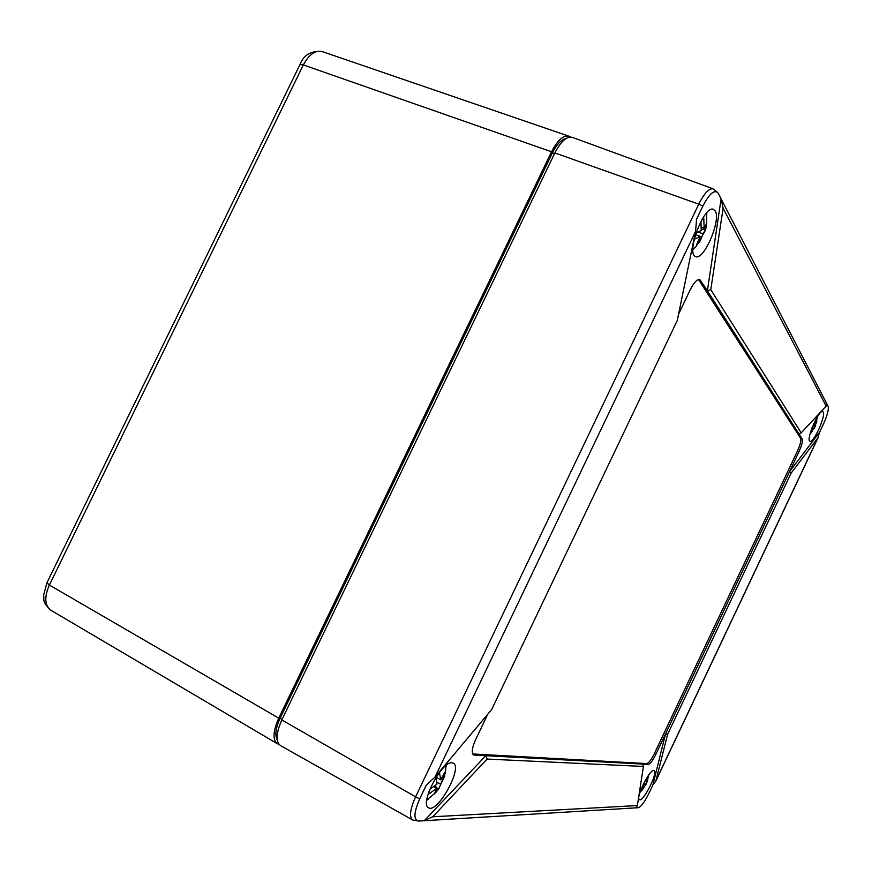<?xml version="1.0" encoding="UTF-8"?>
<svg xmlns="http://www.w3.org/2000/svg" width="872" height="872" viewBox="0 0 872 872"><rect width="100%" height="100%" fill="white"/><g stroke="black" fill="none" stroke-linecap="round" stroke-linejoin="round"><path stroke-width="1.31" d="M570.397 137.035L568.838 136.174C563.268 135.073 557.502 140.272 551.551 151.772L278.746 718.157C272.98 731.227 272.522 739.761 277.372 743.751L279.051 744.394M565.83 138.659C561.219 139.542 556.75 144.294 552.401 152.905L280.108 718.277C275.694 727.946 274.735 735.085 277.209 739.685M710.789 289.678L801.194 432.861L798.97 433.918L707.399 290.768L710.789 289.678L723.106 208.201L721.111 198.86L718.288 193.366C714.735 188.995 709.601 193.224 702.865 206.054L696.554 219.264L695.584 231.396L435.041 776.996L426.19 785.301L419.715 798.872C413.753 812.639 413.393 820.018 418.636 821.01L424.326 820.661L432.719 816.781L637.367 805.564L643.416 766.455L642.795 764.09L474.39 755.087L472.929 754.28M643.416 766.455L487.11 759.065L485.813 755.697L424.326 820.661M487.11 759.065L432.719 816.781M435.041 776.996L491.721 709.492L677.293 320.438L695.584 231.396M678.59 314.149L690.134 289.94C693.85 282.593 697.077 279.127 699.791 279.541L707.399 290.768L721.111 198.86M791.111 473.125L667.636 734.3L665.478 734.039L789.574 471.578L791.111 473.125L817.903 437.886L819.604 432.185L823.517 423.912C827.299 415.486 828.847 409.655 828.171 406.407L826.95 404.03L826.176 406.134L801.194 432.861M798.97 433.918L802.196 438.965C802.883 441.112 801.826 445.33 799.014 451.609L789.574 471.578L819.604 432.185M642.795 764.09L648.321 764.384C650.283 763.839 652.812 760.471 655.918 754.258L665.478 734.039L652.888 784.974L655.831 781.072L667.636 734.3M637.367 805.564L636.059 807.843L638.718 807.646C641.53 806.186 644.931 801.423 648.91 793.389L652.888 784.974M653.771 770.434C649.498 769.42 635.339 798.262 639.448 799.635C643.1 802.556 658.534 771.862 654.109 770.51L653.771 770.434M823.201 412.02L822.71 411.551C818.863 409.284 805.575 440.229 809.957 441.221C813.402 443.619 825.969 415.9 823.201 412.02M718.005 192.886L713.274 188.864L572.239 137.34C566.68 136.13 560.892 141.329 554.875 152.927L281.82 719.934C276.01 733.134 275.563 741.68 280.512 745.593L412.63 819.974C409.099 816.922 410.091 809.216 415.595 796.855L419.715 798.872M715.258 210.991L713.383 209.291C703.977 204.996 685.643 254.112 695.638 256.564C703.671 261.131 721.275 220.311 715.258 210.991M487.731 714.255L475.709 739.456C472.046 747.686 471.327 752.819 473.561 754.858L474.39 755.087M472.733 753.953L646.817 763.589C648.79 763.054 651.33 759.686 654.425 753.473L797.466 450.966C800.278 444.687 801.335 440.48 800.638 438.333L698.537 279.52M451.892 762.782C441.799 761.005 419.454 803.701 428.457 807.679C437.275 814.328 463.348 767.098 453.168 763.109L451.892 762.782M435.869 777.595L436.948 784.102L429.82 789.324M442.9 776.527L444.535 776.44L444.807 772.189L440.752 779.851L436.109 777.214M444.535 776.44L438.224 789.661L435.128 785.705M429.024 791.394L428.839 793.989L436.698 788.343L434.452 793.902L438.224 789.661M439.423 772.472L440.752 779.851M440.491 784.102L436.774 781.977M436.698 788.343L433.831 786.708M701.317 229.238L705.721 229.238L706.745 223.472L704.162 228.05L701.371 227.058M694.199 239.342L700.216 236.334L696.641 244.65L699.573 242.133L703.148 233.838L698.439 232.148M700.946 221.423L701.23 230.535L695.911 233.26M704.162 228.05L703.769 218.185L701.786 219.886M705.721 229.238L703.148 233.838M700.216 236.334L695.475 234.633M698.636 240.846L699.573 242.133M814.513 422.081L814.284 425.056L812.595 426.386M816.138 422.778L816.933 420.98M816.377 422.767L812.235 430.986M811.189 430.125L813.413 428.446L810.709 433.221L812.388 431.204M816.17 418.887L815.963 423.051L814.513 422.462M817.467 416.674L815.963 423.051M815.091 426.441L813.434 425.776M813.413 428.446L812.006 427.88M814.503 422.8L815.331 422.789M647.613 779.252L648.419 776.494L646.523 781.465L645.127 780.723M642.37 789.879L645.967 784.211L644.528 783.448M641.77 790.566L643.928 786.958L640.931 789.618M644.495 781.879L644.484 784.211L642.37 786.195M646.523 781.465L646.457 778.423M647.863 779.241L645.967 784.211M643.928 786.958L642.424 786.152M568.838 136.174L322.269 51.601C315.304 49.966 308.982 54.413 303.325 64.931L551.551 151.772M277.372 743.751L50.968 610.302C44.668 605.549 44.134 597.135 49.366 585.058L278.746 718.157M46.903 582.845L49.366 585.058L303.325 64.931L299.979 64.604C303.718 54.86 311.151 50.522 322.269 51.601M299.913 64.735L46.859 582.943L43.6 595.336C44.625 599.827 41.278 601.157 50.968 610.302M552.401 152.905L554.527 153.646M280.108 718.277L282.07 719.411M648.321 764.384L646.817 763.589M655.918 754.258L654.425 753.473M799.014 451.609L797.466 450.966M802.196 438.965L800.638 438.333M700.761 280.381L698.559 279.563M702.865 206.054L698.766 204.146L415.595 796.855L281.82 719.934M554.875 152.927L698.766 204.146C704.293 193.224 709.132 188.123 713.274 188.864M418.211 821.086L638.402 807.701M412.63 819.974L418.636 821.01M817.903 437.886L656.333 779.786M723.106 208.201L826.176 406.134M445.963 765.518L445.428 772.712L438.91 788.571M436.153 792.19L426.757 800.093M705.295 230.524L696.052 246.602L692.913 249.49M706.571 213.03L706.636 224.562M826.939 404.03L721.613 199.862M656.027 780.68L818.361 437.134M446.093 766.946L446.017 765.474M428.032 799.461L426.746 800.18M693.84 248.825L692.913 249.545M706.832 214.131L706.614 212.986M810.012 434.038L811.222 432.719M814.176 428.512L815.658 425.394M639.983 792.288L641.759 790.544M645.454 785.454L646.904 782.358M648.376 776.974L648.605 775.164"/></g></svg>
